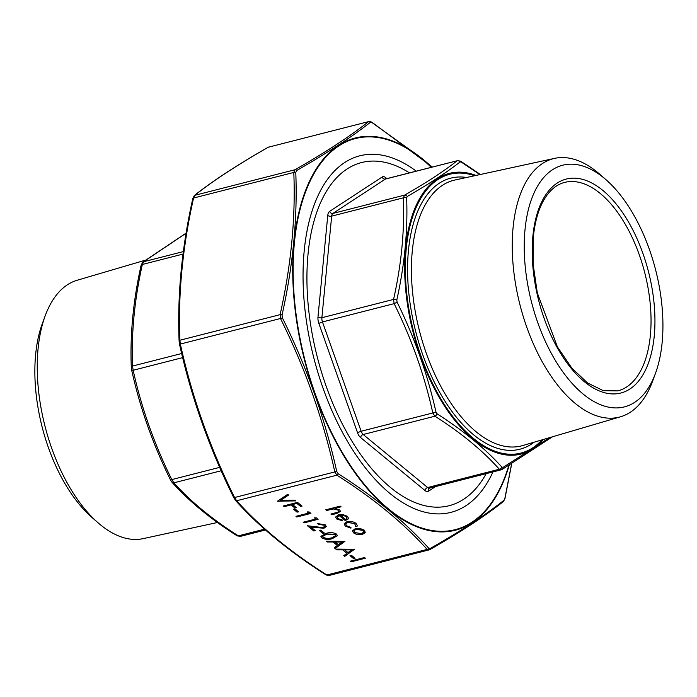<?xml version="1.0" encoding="UTF-8"?>
<svg xmlns="http://www.w3.org/2000/svg" width="697" height="697" viewBox="0 0 697 697"><rect width="100%" height="100%" fill="white"/><g stroke="black" fill="none" stroke-linecap="round" stroke-linejoin="round"><path stroke-width="1.05" d="M655.502 373.278L652.601 381.163A133.362 68.55 -104.3 0 1 620.609 416.754A133.362 68.55 -104.3 0 1 519.971 304.833A133.362 68.55 -104.3 0 1 554.655 158.367A133.362 68.55 -104.3 0 1 599.795 174.276L606.111 179.809A124.711 64.107 -104.3 0 1 662.15 342.427A124.711 64.107 -104.3 0 1 655.502 373.278A124.711 64.107 -104.3 0 1 568.369 379.055A124.711 64.107 -104.3 0 1 526.871 216.488A124.711 64.107 -104.3 0 1 606.111 179.809M486.192 473.646A177.073 91.019 -104.3 0 1 317.17 356.594A177.073 91.019 -104.3 0 1 409.418 172.856M479.884 174.59L461.283 162.096L460.107 161.904C447.012 172.194 429.404 183.712 407.275 196.467L406.647 197.835C407.902 230.768 404.617 264.843 396.802 300.05L397.098 302.176C414.645 337.784 427.618 374.446 436.008 412.18L437.045 413.809C463.305 430.546 484.92 448.328 501.918 467.156L503.095 467.347L549.645 437.629M437.045 413.809A2.832 1.769 122.5 0 1 434.876 416.214L432.811 412.964C424.517 375.352 411.622 338.916 394.136 303.648L393.561 299.422C401.42 264.39 404.678 230.533 403.345 197.835L404.591 195.116C426.686 182.501 444.181 171.053 457.093 160.78L385.885 178.868A5.663 2.91 75.7 0 0 385.415 179.068L332.913 213.413L404.591 195.116A2.832 2.169 -119.8 0 1 407.275 196.467M501.918 467.156A2.832 2.169 137.8 0 1 499.34 469.229L501.169 469.822L502.154 469.421A2.832 2.169 -119.8 0 0 503.095 467.347M457.511 160.58L460.717 161.216A2.832 1.769 122.5 0 1 461.283 162.096M460.107 161.904A2.832 2.57 -128.3 0 0 457.093 160.78L385.415 179.068A2.832 2.396 -123.2 0 1 382.13 177.029A8.495 4.365 -104.3 0 1 385.641 177.596L386.879 178.615M406.647 197.835A2.832 1.577 177.9 0 0 403.345 197.835L331.667 216.131L321.883 317.719L393.561 299.422A2.832 1.185 -167.6 0 1 396.802 300.05M397.098 302.176L394.136 303.648L322.467 321.936L361.133 431.26L432.811 412.964A2.832 0.61 167.3 0 0 436.008 412.18M501.683 469.604A2.832 2.169 -119.8 0 0 502.154 469.421L552.512 436.792M145.272 260.208L77.175 280.246A133.362 68.55 75.7 0 0 45.183 315.837L42.282 323.722A124.711 64.107 75.7 0 0 91.673 517.191L97.989 522.724A133.362 68.55 75.7 0 0 100.263 524.658A133.362 68.55 75.7 0 0 143.129 538.633L217.429 522.506M45.183 315.837A133.362 68.55 75.7 0 0 97.989 522.724M131.393 367.798A2.832 1.577 -2.1 0 1 131.297 367.424A2.832 1.577 -2.1 0 1 132.569 366.047L133.153 370.264C141.447 407.876 154.342 444.32 171.819 479.588L173.884 482.829A2.832 2.169 137.8 0 1 172.02 482.28L170.547 480.006L171.819 479.588L219.677 467.365M131.681 369.924A2.832 0.61 -12.7 0 0 131.655 370.055L131.297 367.424C129.964 334.482 133.249 300.381 141.142 265.13L142.78 262.159A2.832 2.57 51.7 0 1 143.599 261.741L142.354 264.459C134.504 299.492 131.236 333.358 132.569 366.047L181.664 353.51M221.176 470.763L173.884 482.829C190.778 501.674 212.271 519.352 238.348 535.854L240.692 536.22M265.461 529.99L240.273 536.42L237.067 535.784A2.832 1.769 122.5 0 0 238.348 535.854L264.538 529.162M170.599 479.919L170.547 480.006C152.974 444.538 140.01 407.884 131.655 370.055L131.655 370.055A2.832 0.61 -12.7 0 0 133.153 370.264L182.658 357.622M141.142 265.13A2.832 1.185 12.4 0 1 142.354 264.459L183.006 254.083M355.47 526.244L354.79 523.735L347.829 522.367L345.677 524.092L346.653 525.817L350.94 527.394L350.948 528.152L345.372 526.13L344.126 523.961L346.879 521.704C350.547 521.042 353.623 521.635 356.123 523.464L357.378 525.66L356.829 526.653L355.47 526.244L355.792 525.372M342.523 520.084L342.671 520.842L336.677 518.977L335.571 517.096L338.55 514.804L342.785 514.569L347.376 516.268L348.456 518.159L348.091 519.047L345.25 520.572L339.151 515.553L337.06 517.2L337.836 518.568L342.523 520.084M341.077 506.806L334.969 508.366L339.692 509.951L340.485 511.371L337.017 513.384L331.746 514.734L330.909 514.046L338.01 512.129L338.925 511.215L338.28 510.16L333.227 508.949L326.597 510.5L325.76 509.812L340.241 506.118L341.077 506.806M365.394 558.201L351.279 561.808L350.443 561.12L364.557 557.513L365.394 558.201M324.393 533.057L322.938 533.432L319.348 530.478L320.794 530.103L324.393 533.057M318.102 519.309L303.988 522.916L303.151 522.227L315.819 518.995L314.382 517.81L316.377 517.888L318.102 519.309M310.923 513.401L296.809 517.008L295.964 516.32L308.64 513.088L307.203 511.903L309.198 511.981L310.923 513.401M298.525 511.79L297.079 512.164L293.489 509.211L294.936 508.836L298.525 511.79M302.062 506.118L300.616 506.484L296.905 503.434L292.557 504.541L296.269 507.599L294.822 507.965L291.111 504.916L284.237 506.667L283.4 505.978L297.514 502.38L302.062 506.118M288.593 495.044L280.577 500.437L294.822 500.158L295.72 500.899L277.528 501.152L287.695 494.304L288.593 495.044M364.217 530.121L365.115 532.691L362.379 534.399C358.911 535.069 355.967 534.547 353.536 532.848L352.421 530.896L355.313 528.587L359.913 528.422L364.217 530.121M365.306 532.072L362.396 534.216C358.929 534.887 355.984 534.372 353.553 532.674L352.438 530.809M318.433 524.257L317.597 523.569L325.342 524.876L326.257 526.47L323.966 528.265L310.906 527.045L315.253 530.617L313.807 530.992L307.464 525.773L323.016 527.603L324.506 526.357L323.852 525.207L318.433 524.257L317.78 523.534M355.043 558.262L353.588 558.637L349.999 555.683L351.445 555.309L355.043 558.262M344.693 556.389L343.787 555.64L346.932 553.348L342.697 549.872L336.747 549.855L335.832 549.105L354.503 549.245L344.693 556.389L343.909 555.553M335.118 548.513L334.203 547.764L337.348 545.472L333.114 541.996L327.172 541.978L326.257 541.229L344.928 541.369L335.118 548.513L334.325 547.676M326.004 533.423C329.742 532.168 333.253 532.395 336.555 534.094L337.4 535.662L332.356 538.642C328.566 539.861 325.02 539.609 321.718 537.884L320.89 536.341L326.004 533.423M429.474 549.776L427.13 549.402C403.476 523.02 373.392 498.277 336.878 475.18L334.813 471.93L336.729 471.46L338.176 473.733C374.812 496.987 404.974 521.792 428.681 548.156L430.319 548.417A1.699 1.307 60.2 0 1 429.761 549.663L429.761 549.663A1.699 1.307 60.2 0 1 429.474 549.776L328.845 575.548L326.126 574.947A1.699 1.063 -57.5 0 0 326.902 574.99L329.245 575.356M432.131 167.062L422.094 158.515L371.989 122.585L370.351 122.315C352.151 136.717 327.59 152.791 296.652 170.53L295.772 172.438C297.584 218.37 293.01 265.905 282.041 315.035A1.699 0.714 12.4 0 0 280.098 314.661L179.87 340.249L180.445 344.466C192.058 397.124 210.111 448.136 234.584 497.519L334.813 471.93C323.199 419.272 305.155 368.251 280.673 318.877L280.098 314.661C291.093 265.609 295.659 218.205 293.794 172.438L295.04 169.72C325.969 152.051 350.469 136.028 368.539 121.635L268.31 147.224C237.381 164.893 212.881 180.915 194.803 195.308L193.566 198.026C182.57 247.069 178.005 294.483 179.87 340.249A1.699 0.95 177.9 0 0 179.103 341.077A1.699 0.95 177.9 0 0 179.164 341.295L179.565 344.257C191.187 396.994 209.274 448.145 233.843 497.719L234.584 497.519L236.649 500.76C260.303 527.141 290.388 551.885 326.902 574.99L427.13 549.402A1.699 1.298 -42.2 0 0 428.681 548.156M368.94 121.452L371.658 122.053A1.699 1.063 -57.5 0 1 371.989 122.585M282.041 315.035L282.451 317.998C306.968 367.598 325.063 418.749 336.729 471.46M430.319 548.417C461.362 530.739 485.931 514.674 504.018 500.211L504.889 498.303L511.581 463.932M492.971 471.913A184.008 94.583 -104.3 0 1 386.87 490.836A184.008 94.583 -104.3 0 1 314.007 205.38A184.008 94.583 -104.3 0 1 416.196 171.131M504.018 500.211A1.699 1.542 51.7 0 1 503.469 501.448L504.95 498.573L511.685 463.88M235.298 499.993A1.699 1.298 -42.2 0 0 236.649 500.76L336.878 475.18A1.699 1.063 -57.5 0 0 338.176 473.733M179.565 344.257L282.451 317.998M296.652 170.53A1.699 1.307 60.2 0 0 295.04 169.72L194.803 195.308A1.699 1.542 -128.3 0 0 194.315 195.552L192.834 198.427A1.699 0.714 -167.6 0 1 193.566 198.026L293.794 172.438A1.699 0.95 -2.1 0 1 295.772 172.438M267.787 147.52A1.699 1.307 -119.8 0 1 268.031 147.337L268.031 147.337A1.699 1.307 -119.8 0 1 268.31 147.224L368.539 121.635A1.699 1.542 51.7 0 1 370.351 122.315M326.126 574.947C289.508 551.78 259.31 526.941 235.525 500.429L233.817 497.763C209.292 448.267 191.205 397.124 179.547 344.335L179.103 341.077C177.238 295.153 181.821 247.609 192.834 198.427M194.315 195.552L194.315 195.552C212.48 181.098 237.05 165.023 268.031 147.337L268.833 147.006M365.306 531.985L365.132 532.517M363.756 531.828L362.963 530.269L356.158 529.101L353.971 530.896M356.158 529.101L353.954 530.992L354.799 532.525L361.534 533.71L363.747 531.916L362.945 530.443L356.141 529.276M288.48 494.948L280.577 500.437M295.511 500.725L277.65 501.256M301.906 505.987L300.634 506.31L296.922 503.26L292.557 504.541M296.112 507.468L294.84 507.791L291.128 504.733L284.254 506.492L283.574 505.935M298.368 511.659L297.096 511.99L293.664 509.167M310.766 513.271L296.826 516.834L296.147 516.277M308.64 513.088L307.447 511.912M317.945 519.178L304.005 522.741L303.326 522.184M315.819 518.995L314.626 517.819M323.966 528.265L310.906 527.045M326.257 526.383L323.983 528.091M315.096 530.487L313.824 530.809L307.752 525.817M323.852 525.207L318.451 524.083M324.506 526.27L323.87 525.033M324.227 532.926L322.955 533.257L319.531 530.434M365.237 558.07L351.297 561.625L350.617 561.068M340.92 506.675L334.969 508.366M340.485 511.284L337.034 513.21L331.763 514.552L331.084 513.994M338.28 510.16L333.244 508.766L326.614 510.326L325.935 509.768M338.934 511.119L338.298 509.977M336.677 518.977L335.579 517.008M342.689 520.668L336.695 518.803M348.091 519.047L345.268 520.398L339.169 515.379L337.078 517.113M348.465 518.071L348.108 518.873M347.019 518.132L346.165 516.451L343.438 515.257L340.519 515.127L345.686 519.561L347.01 518.219L346.148 516.634L343.421 515.432L340.502 515.301M354.79 523.735L347.847 522.192L345.686 524.005M355.487 526.069L354.808 523.56M345.372 526.13L344.135 523.865M350.966 527.977L345.39 525.956M356.829 526.653L355.566 526.087M357.378 525.573L356.847 526.47M354.878 558.131L353.606 558.463L350.173 555.64M346.932 553.348L342.715 549.689L336.764 549.68L336.067 549.105M354.398 549.158L344.71 556.215M351.68 549.889L344.614 549.698L347.934 552.616L351.68 549.889L344.597 549.872M337.348 545.472L333.131 541.813L327.189 541.804L326.492 541.229M344.815 541.281L335.135 548.339M342.105 542.013L335.039 541.822L338.359 544.74L342.105 542.013L335.022 541.996M332.356 538.642L332.373 538.467C328.583 539.678 325.037 539.426 321.735 537.709L320.899 536.254M337.409 535.566L332.373 538.467M335.701 535.514L335.152 534.311L326.867 533.937L322.641 536.333M323.19 537.535L327.616 538.563L331.519 537.953L335.693 535.601L335.135 534.486L326.849 534.111L322.624 536.42L323.19 537.535M534.137 442.194A139.879 71.904 -104.3 0 1 446.585 403.668A139.879 71.904 -104.3 0 1 408.451 250.423A139.879 71.904 -104.3 0 1 466.572 177.482M474.587 175.74A143.878 73.96 75.7 0 0 406.255 248.611A143.878 73.96 75.7 0 0 449.312 411.857A143.878 73.96 75.7 0 0 542.005 439.877M554.655 158.367L455.019 179.992A137.048 70.449 75.7 0 0 412.284 251.12A137.048 70.449 75.7 0 0 443.292 390.843A137.048 70.449 75.7 0 0 522.794 445.531L620.609 416.754M532.883 236.126A110.405 56.753 -104.3 0 1 631.909 228.163A110.405 56.753 -104.3 0 1 615.956 393.831A110.405 56.753 -104.3 0 1 532.883 236.126M617.838 390.878A107.573 55.298 75.7 0 0 644.812 272.963A107.573 55.298 75.7 0 0 564.622 182.414C558.245 184.025 552.573 188.007 547.615 194.367C539.992 204.352 535.244 218.562 533.344 236.997L533.118 264.093L537.3 292.879L557.4 346.871L571.767 367.999L587.545 382.967L603.332 390.677L617.838 390.878M435.581 486.567L428.585 491.141A8.495 4.365 -104.3 0 1 425.074 490.583L360.61 437.559A8.495 4.365 -104.3 0 1 357.517 432.689L318.843 323.373A8.495 4.365 -104.3 0 1 317.98 317.039L327.764 215.451A8.495 4.365 -104.3 0 1 329.629 211.374L382.13 177.029M425.074 490.583A2.832 1.986 -50.6 0 1 427.67 487.525L499.34 469.229C482.446 450.384 460.952 432.715 434.876 416.214L363.198 434.51L427.67 487.525A5.663 2.91 75.7 0 0 429.544 488.109L501.169 469.822M543.39 439.476A144.845 74.457 -104.3 0 1 449.661 413.574A144.845 74.457 -104.3 0 1 405.576 248.21A144.845 74.457 -104.3 0 1 475.999 175.435M357.517 432.689L361.133 431.26A5.663 2.91 75.7 0 0 363.198 434.51A2.832 1.986 -50.6 0 0 360.61 437.559M329.629 211.374A2.832 2.396 -123.2 0 0 332.913 213.413A5.663 2.91 75.7 0 0 331.667 216.131A2.832 1.394 5.5 0 1 327.764 215.451M317.98 317.039A2.832 1.394 5.5 0 0 321.883 317.719A5.663 2.91 75.7 0 0 322.467 321.936L318.843 323.373M385.641 177.596A2.832 1.986 -50.6 0 0 385.911 178.859M429.544 488.109L429.387 488.17A2.832 2.396 -123.2 0 0 428.585 491.141M186.082 233.234L143.599 261.741L183.337 251.6M509.158 465.361A202.409 104.045 -104.3 0 1 388.386 509.463A202.409 104.045 -104.3 0 1 293.995 242.591A202.409 104.045 -104.3 0 1 422.155 158.75A202.409 104.045 -104.3 0 1 431.591 167.202M431.225 167.289A201.825 103.748 75.7 0 0 295.18 235.743A201.825 103.748 75.7 0 0 388.525 508.941A201.825 103.748 75.7 0 0 508.758 465.596M460.717 161.216L480.355 174.494M172.02 482.28C189.122 501.335 210.799 519.169 237.067 535.784M142.78 262.159L186.099 233.12M428.951 549.994L429.761 549.663C460.734 531.977 485.304 515.902 503.469 501.448M432.323 167.01L371.658 122.053"/></g></svg>
